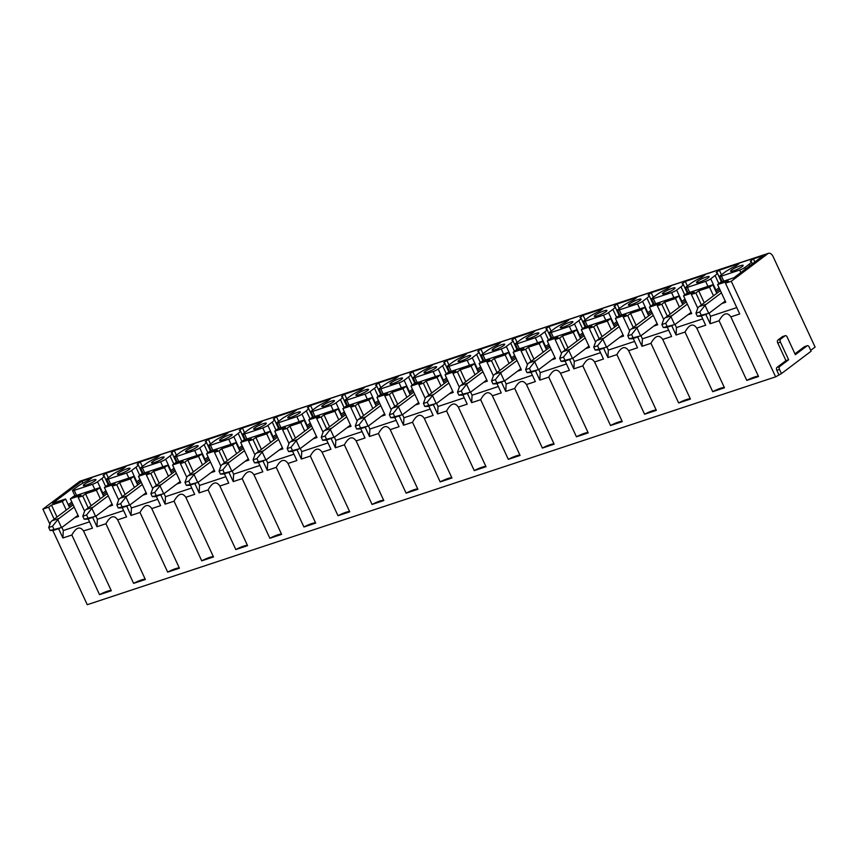 <?xml version="1.0" encoding="UTF-8"?>
<svg xmlns="http://www.w3.org/2000/svg" width="858" height="858" viewBox="0 0 858 858"><rect width="100%" height="100%" fill="white"/><g stroke="black" fill="none" stroke-linecap="round" stroke-linejoin="round"><path stroke-width="1.29" d="M111.272 590.69A9.277 1.459 -24.9 0 0 99.539 594.658L111.304 590.765L83.623 531.123C80.041 525.986 76.126 527.284 71.858 535.017L62.902 537.987L63.288 530.534L61.83 527.38M99.539 594.658L71.858 535.017M83.526 530.909L92.492 528.185L88.17 518.886M57.025 517.031L51.48 505.083L48.627 507.228L54.172 519.176M58.58 528.678L62.902 537.987M48.627 507.228L42.9 509.126L79.569 481.467A5.802 3.389 71.7 0 1 80.159 481.156L768.521 253.292A5.802 3.389 71.7 0 0 767.931 253.603L79.569 481.467M804.922 346.546A2.317 1.351 71.7 0 0 804.665 346.589L807.346 345.699A2.317 1.351 71.7 0 1 809.191 347.05L811.121 351.212L781.445 373.595L775.632 376.844L87.269 604.708L52.842 530.555M49.71 523.809L42.9 509.126M775.632 376.844L731.263 281.263L725.45 283.183L739.725 313.942L730.855 316.881L758.536 376.512L746.771 380.405L719.09 320.763L710.134 323.734L710.521 316.28L709.062 313.127M716.805 293.307L712.826 284.759L709.534 287.248L698.712 290.83L695.859 292.986L701.404 304.933M705.812 314.436L710.134 323.734M695.859 292.986L691.387 294.466L697.704 308.076M701.34 315.916L705.662 325.214L696.782 328.153L724.474 387.784L712.708 391.677L685.027 332.046L676.061 335.017L676.458 327.563L674.999 324.399M682.743 304.59L678.764 296.031L675.46 298.52L664.65 302.102L661.786 304.258L667.331 316.205M671.75 325.708L676.061 335.017M661.786 304.258L657.325 305.738L663.642 319.348M667.277 327.188L671.6 336.486L662.719 339.425L690.4 399.067L678.646 402.96L650.965 343.318L641.999 346.289L642.395 338.835L640.926 335.682M648.669 315.862L644.701 307.303L641.398 309.802L630.576 313.385L627.724 315.529L633.268 327.477M637.676 336.979L641.999 346.289M627.724 315.529L623.251 317.01L629.579 330.63M633.215 338.46L637.526 347.769L628.657 350.707L656.338 410.339L644.583 414.232L616.902 354.601L607.936 357.561L608.333 350.107L606.863 346.954M614.607 327.145L610.639 318.586L607.335 321.074L596.514 324.656L593.661 326.812L599.206 338.76M603.614 348.262L607.936 357.561M593.661 326.812L589.189 328.292L595.506 341.902M599.141 349.742L603.464 359.041L594.594 361.979L622.275 421.621L610.521 425.514L582.829 365.873L573.873 368.843L574.27 361.39L572.801 358.236M580.544 338.417L576.576 329.858L573.273 332.357L562.451 335.928L559.598 338.084L565.143 350.032M569.551 359.534L573.873 368.843M559.598 338.084L555.126 339.564L561.443 353.185M565.079 361.014L569.401 370.324L560.531 373.262L588.213 432.893L576.447 436.786L548.766 377.155L539.811 380.115L540.197 372.662L538.738 369.508M546.482 349.689L542.503 341.141L539.199 343.629L528.389 347.211L525.525 349.367L531.081 361.315M535.489 370.817L539.811 380.115M525.525 349.367L521.063 350.847L527.38 364.457M531.016 372.297L535.338 381.596L526.458 384.534L554.15 444.176L542.385 448.069L514.703 388.427L505.737 391.398L506.134 383.944L504.676 380.78M512.419 360.971L508.44 352.413L505.137 354.901L494.326 358.483L491.462 360.639L497.007 372.587M501.426 382.089L505.737 391.398M491.462 360.639L486.99 362.119L493.318 375.74M496.954 383.569L501.265 392.878L492.395 395.806L520.077 455.448L508.322 459.341L480.641 399.699L471.675 402.67L472.072 395.216L470.602 392.063M478.346 372.243L474.377 363.685L471.074 366.184L460.253 369.766L457.4 371.922L462.945 383.869M467.353 393.361L471.675 402.67M457.4 371.922L452.927 373.391L459.255 387.012M462.891 394.841L467.202 404.15L458.333 407.089L486.014 466.72L474.26 470.613L446.578 410.982L437.612 413.942L438.009 406.499L436.54 403.335M444.283 383.526L440.315 374.967L437.012 377.456L426.19 381.038L423.337 383.194L428.882 395.141M433.29 404.644L437.612 413.942M423.337 383.194L418.865 384.674L425.182 398.284M428.818 406.124L433.14 415.422L424.27 418.361L451.951 478.003L440.186 481.896L412.505 422.254L403.55 425.225L403.946 417.771L402.477 414.618M410.221 394.798L406.252 386.239L402.949 388.738L392.127 392.321L389.275 394.466L394.819 406.413M399.227 415.916L403.55 425.225M389.275 394.466L384.802 395.946L391.119 409.566M394.755 417.396L399.077 426.705L390.208 429.644L417.889 489.274L406.124 493.168L378.442 433.537L369.476 436.497L369.873 429.043L368.414 425.89M376.158 406.07L372.179 397.522L368.876 400.01L358.065 403.592L355.201 405.748L360.757 417.696M365.165 427.198L369.476 436.497M355.201 405.748L350.74 407.228L357.057 420.838M360.692 428.678L365.015 437.977L356.134 440.915L383.816 500.557L372.061 504.45L344.38 444.809L335.414 447.779L335.81 440.326L334.352 437.162M342.085 417.353L338.116 408.794L334.813 411.282L323.992 414.864L321.139 417.02L326.684 428.968M331.102 438.47L335.414 447.779M321.139 417.02L316.666 418.5L322.994 432.121M326.63 439.95L330.941 449.26L322.072 452.187L349.753 511.829L337.998 515.722L310.317 456.081L301.351 459.051L301.748 451.598L300.279 448.444M308.022 428.625L304.054 420.066L300.75 422.565L289.929 426.147L287.076 428.303L292.621 440.251M297.029 449.753L301.351 459.051M287.076 428.303L282.604 429.783L288.921 443.393M292.567 451.233L296.879 460.531L288.009 463.47L315.69 523.101L303.936 526.994L276.244 467.363L267.288 470.323L267.685 462.88L266.216 459.716M273.959 439.907L269.991 431.349L266.688 433.837L255.866 437.419L253.013 439.575L258.558 451.522M262.966 461.025L267.288 470.323M253.013 439.575L248.541 441.055L254.858 454.665M258.494 462.505L262.816 471.803L253.947 474.742L281.628 534.384L269.862 538.277L242.181 478.635L233.226 481.606L233.623 474.152L232.153 470.999M239.897 451.179L235.929 442.621L232.625 445.12L221.804 448.702L218.951 450.847L224.496 462.794M228.904 472.297L233.226 481.606M218.951 450.847L214.479 452.327L220.796 465.948M224.431 473.777L228.754 483.086L219.873 486.025L247.565 545.656L235.8 549.549L208.119 489.918L199.153 492.878L199.549 485.424L198.091 482.271M205.834 462.451L201.855 453.903L198.552 456.392L187.741 459.974L184.878 462.13L190.422 474.077M194.841 483.58L199.153 492.878M184.878 462.13L180.416 463.61L186.733 477.22M190.369 485.06L194.691 494.358L185.811 497.297L213.492 556.939L201.737 560.832L174.056 501.19L165.09 504.161L165.487 496.707L164.017 493.554M171.761 473.734L167.793 465.175L164.489 467.664L153.668 471.246L150.815 473.401L156.36 485.349M160.778 494.851L165.09 504.161M150.815 473.401L146.343 474.882L152.67 488.502M156.306 496.332L160.618 505.641L151.748 508.579L179.429 568.21L167.675 572.104L139.993 512.462L131.027 515.433L131.424 507.979L129.955 504.826M137.698 485.006L133.73 476.458L130.427 478.946L119.605 482.528L116.752 484.684L122.297 496.632M126.705 506.134L131.027 515.433M116.752 484.684L112.28 486.164L118.597 499.774M122.233 507.614L126.555 516.913L117.685 519.851L145.367 579.493L133.612 583.376L105.92 523.745L96.965 526.715L97.362 519.262L95.892 516.098M103.636 496.289L99.667 487.73L96.364 490.218L85.543 493.8L82.69 495.956L88.235 507.904M92.643 517.406L96.965 526.715M82.69 495.956L78.217 497.436L84.534 511.046M89.543 521.846L63.288 530.534M133.73 476.458L107.711 485.07L104.408 487.559L112.602 505.223L108.752 506.499M112.28 486.164L115.133 484.009L104.408 487.559M167.793 465.175L141.774 473.788L138.47 476.287L146.675 493.94L142.825 495.216M146.343 474.882L149.206 472.726L138.47 476.287M201.855 453.903L175.836 462.516L172.533 465.004L180.738 482.668L176.887 483.944M180.416 463.61L183.269 461.454L172.533 465.004M235.929 442.621L209.91 451.233L206.606 453.732L214.8 471.396L210.95 472.661M214.479 452.327L217.331 450.182L206.606 453.732M269.991 431.349L243.972 439.961L240.669 442.449L248.863 460.113L245.013 461.389M248.541 441.055L251.394 438.899L240.669 442.449M304.054 420.066L278.035 428.689L274.732 431.177L282.925 448.841L279.075 450.118M282.604 429.783L285.457 427.627L274.732 431.177M338.116 408.794L312.098 417.406L308.794 419.894L316.999 437.559L313.149 438.835M316.666 418.5L319.53 416.344L308.794 419.894M372.179 397.522L346.16 406.134L342.857 408.623L351.061 426.287L347.211 427.563M350.74 407.228L353.593 405.073L342.857 408.623M406.252 386.239L380.233 394.852L376.93 397.351L385.124 415.004L381.274 416.28M384.802 395.946L387.655 393.79L376.93 397.351M440.315 374.967L414.296 383.58L410.993 386.068L419.187 403.732L415.336 405.008M418.865 384.674L421.718 382.518L410.993 386.068M474.377 363.685L448.359 372.297L445.055 374.796L453.26 392.46L449.41 393.736M452.927 373.391L455.78 371.246L445.055 374.796M508.44 352.413L482.421 361.025L479.118 363.513L487.323 381.177L483.472 382.454M486.99 362.119L489.854 359.963L479.118 363.513M542.503 341.141L516.495 349.753L513.191 352.241L521.385 369.905L517.535 371.182M521.063 350.847L523.916 348.691L513.191 352.241M576.576 329.858L550.557 338.47L547.254 340.969L555.448 358.623L551.597 359.899M555.126 339.564L557.979 337.409L547.254 340.969M610.639 318.586L584.62 327.198L581.316 329.686L589.51 347.351L585.66 348.627M589.189 328.292L592.041 326.137L581.316 329.686M644.701 307.303L618.682 315.916L615.379 318.415L623.584 336.079L619.733 337.344M623.251 317.01L626.115 314.865L615.379 318.415M678.764 296.031L652.745 304.644L649.442 307.132L657.646 324.796L653.796 326.072M657.325 305.738L660.177 303.582L649.442 307.132M712.826 284.759L686.818 293.372L683.515 295.86L691.709 313.524L687.859 314.8M691.387 294.466L694.24 292.31L683.515 295.86M74.968 495.903L72.501 490.572A4.065 0.643 -24.9 0 1 73.048 489.907L77.413 486.615A15.894 2.499 -24.9 0 1 88.739 480.223L91.86 477.874L81.982 481.145L52.595 503.314L65.594 499.002L69.573 507.561M99.667 487.73L73.649 496.342L70.345 498.83L78.539 516.495L74.689 517.771M740.84 272.544L739.693 270.055A4.065 0.643 -24.9 0 0 744.776 267.546L749.152 264.253A15.894 2.499 -24.9 0 0 751.308 261.615A15.894 2.499 -24.9 0 0 750.278 261.24L753.399 258.88L763.277 255.609L733.89 277.788L720.881 282.089L717.578 284.588L725.771 302.241L721.921 303.517M94.798 489.339L92.46 484.309L74.217 490.347A4.065 0.643 -24.9 0 1 72.501 490.572M68.265 504.74L71.836 502.037M68.908 506.134L72.48 503.442M66.27 510.049L62.291 501.501L51.48 505.083M78.217 497.436L81.07 495.281L70.345 498.83M92.46 484.309A4.065 0.643 -24.9 0 0 97.544 481.799L101.92 478.496A15.894 2.499 -24.9 0 0 104.075 475.868A15.894 2.499 -24.9 0 0 103.046 475.493L106.167 473.133L125.922 466.591L122.801 468.951A15.894 2.499 -24.9 0 0 111.486 475.332L107.111 478.625A4.065 0.643 -24.9 0 0 106.564 479.3A4.065 0.643 -24.9 0 0 108.29 479.064L126.523 473.037A4.065 0.643 -24.9 0 0 131.617 470.516L135.982 467.224A15.894 2.499 -24.9 0 0 138.149 464.586A15.894 2.499 -24.9 0 0 137.108 464.21L140.229 461.861L159.996 455.319L156.864 457.668A15.894 2.499 -24.9 0 0 145.549 464.06L141.184 467.353A4.065 0.643 -24.9 0 0 140.626 468.028A4.065 0.643 -24.9 0 0 142.353 467.792L160.585 461.754A4.065 0.643 -24.9 0 0 165.68 459.245L170.045 455.952A15.894 2.499 -24.9 0 0 172.211 453.314A15.894 2.499 -24.9 0 0 171.171 452.938L174.303 450.579L194.058 444.036L190.937 446.396A15.894 2.499 -24.9 0 0 179.612 452.777L175.246 456.07A4.065 0.643 -24.9 0 0 174.689 456.746A4.065 0.643 -24.9 0 0 176.416 456.52L194.648 450.482A4.065 0.643 -24.9 0 0 199.742 447.962L204.107 444.669A15.894 2.499 -24.9 0 0 206.274 442.031A15.894 2.499 -24.9 0 0 205.244 441.656L208.365 439.307L228.121 432.764L225 435.124A15.894 2.499 -24.9 0 0 213.674 441.505L209.309 444.798A4.065 0.643 -24.9 0 0 208.751 445.474A4.065 0.643 -24.9 0 0 210.478 445.238L228.721 439.199A4.065 0.643 -24.9 0 0 233.805 436.69L238.17 433.397A15.894 2.499 -24.9 0 0 240.337 430.759A15.894 2.499 -24.9 0 0 239.307 430.384L242.428 428.024L262.183 421.493L259.062 423.841A15.894 2.499 -24.9 0 0 247.737 430.223L243.372 433.526A4.065 0.643 -24.9 0 0 242.825 434.191A4.065 0.643 -24.9 0 0 244.541 433.966L262.784 427.928A4.065 0.643 -24.9 0 0 267.868 425.407L272.243 422.115A15.894 2.499 -24.9 0 0 274.399 419.487A15.894 2.499 -24.9 0 0 273.37 419.112L276.49 416.752L296.257 410.21L293.125 412.569A15.894 2.499 -24.9 0 0 281.81 418.951L277.434 422.243A4.065 0.643 -24.9 0 0 276.887 422.919A4.065 0.643 -24.9 0 0 278.614 422.683L296.847 416.656A4.065 0.643 -24.9 0 0 301.941 414.135L306.306 410.843A15.894 2.499 -24.9 0 0 308.472 408.204A15.894 2.499 -24.9 0 0 307.432 407.829L310.553 405.48L330.319 398.938L327.198 401.287A15.894 2.499 -24.9 0 0 315.873 407.679L311.508 410.971A4.065 0.643 -24.9 0 0 310.95 411.647A4.065 0.643 -24.9 0 0 312.677 411.411L330.909 405.373A4.065 0.643 -24.9 0 0 336.004 402.863L340.369 399.56A15.894 2.499 -24.9 0 0 342.535 396.932A15.894 2.499 -24.9 0 0 341.495 396.557L344.626 394.197L364.382 387.655L361.261 390.015A15.894 2.499 -24.9 0 0 349.935 396.396L345.57 399.689A4.065 0.643 -24.9 0 0 345.013 400.364A4.065 0.643 -24.9 0 0 346.739 400.139L364.972 394.101A4.065 0.643 -24.9 0 0 370.066 391.58L374.431 388.288A15.894 2.499 -24.9 0 0 376.598 385.65A15.894 2.499 -24.9 0 0 375.568 385.274L378.689 382.925L398.444 376.383L395.324 378.743A15.894 2.499 -24.9 0 0 383.998 385.124L379.633 388.417A4.065 0.643 -24.9 0 0 379.086 389.092A4.065 0.643 -24.9 0 0 380.802 388.856L399.045 382.818A4.065 0.643 -24.9 0 0 404.129 380.309L408.494 377.016A15.894 2.499 -24.9 0 0 410.66 374.378A15.894 2.499 -24.9 0 0 409.631 374.002L412.752 371.643L432.507 365.1L429.386 367.46A15.894 2.499 -24.9 0 0 418.06 373.841L413.695 377.145A4.065 0.643 -24.9 0 0 413.148 377.81A4.065 0.643 -24.9 0 0 414.864 377.584L433.108 371.546A4.065 0.643 -24.9 0 0 438.191 369.026L442.567 365.733A15.894 2.499 -24.9 0 0 444.723 363.095A15.894 2.499 -24.9 0 0 443.693 362.73L446.814 360.371L466.58 353.828L463.449 356.188A15.894 2.499 -24.9 0 0 452.134 362.569L447.758 365.862A4.065 0.643 -24.9 0 0 447.211 366.538A4.065 0.643 -24.9 0 0 448.938 366.302L467.17 360.263A4.065 0.643 -24.9 0 0 472.265 357.754L476.63 354.461A15.894 2.499 -24.9 0 0 478.796 351.823A15.894 2.499 -24.9 0 0 477.756 351.448L480.877 349.099L500.643 342.556L497.522 344.905A15.894 2.499 -24.9 0 0 486.196 351.297L481.831 354.59A4.065 0.643 -24.9 0 0 481.274 355.255A4.065 0.643 -24.9 0 0 483 355.03L501.233 348.991A4.065 0.643 -24.9 0 0 506.327 346.482L510.692 343.179A15.894 2.499 -24.9 0 0 512.859 340.551A15.894 2.499 -24.9 0 0 511.818 340.176L514.95 337.816L534.706 331.274L531.585 333.633A15.894 2.499 -24.9 0 0 520.259 340.015L515.894 343.307A4.065 0.643 -24.9 0 0 515.336 343.983A4.065 0.643 -24.9 0 0 517.063 343.758L535.295 337.72A4.065 0.643 -24.9 0 0 540.39 335.199L544.755 331.907A15.894 2.499 -24.9 0 0 546.921 329.268A15.894 2.499 -24.9 0 0 545.892 328.893L549.013 326.544L568.768 320.002L565.647 322.351A15.894 2.499 -24.9 0 0 554.322 328.743L549.957 332.035A4.065 0.643 -24.9 0 0 549.41 332.711A4.065 0.643 -24.9 0 0 551.126 332.475L569.369 326.437A4.065 0.643 -24.9 0 0 574.452 323.927L578.818 320.635A15.894 2.499 -24.9 0 0 580.984 317.996A15.894 2.499 -24.9 0 0 579.954 317.621L583.075 315.261L602.831 308.719L599.71 311.079A15.894 2.499 -24.9 0 0 588.384 317.46L584.019 320.753A4.065 0.643 -24.9 0 0 583.472 321.428A4.065 0.643 -24.9 0 0 585.199 321.203L603.431 315.165A4.065 0.643 -24.9 0 0 608.526 312.644L612.891 309.352A15.894 2.499 -24.9 0 0 615.057 306.714A15.894 2.499 -24.9 0 0 614.017 306.349L617.138 303.989L636.904 297.447L633.772 299.807A15.894 2.499 -24.9 0 0 622.458 306.188L618.092 309.481A4.065 0.643 -24.9 0 0 617.535 310.156A4.065 0.643 -24.9 0 0 619.261 309.92L637.494 303.882A4.065 0.643 -24.9 0 0 642.588 301.373L646.953 298.08A15.894 2.499 -24.9 0 0 649.12 295.442A15.894 2.499 -24.9 0 0 648.08 295.066L651.201 292.707L670.967 286.175L667.846 288.524A15.894 2.499 -24.9 0 0 656.52 294.916L652.155 298.209A4.065 0.643 -24.9 0 0 651.597 298.874A4.065 0.643 -24.9 0 0 653.324 298.648L671.557 292.61A4.065 0.643 -24.9 0 0 676.651 290.101L681.016 286.797A15.894 2.499 -24.9 0 0 683.183 284.17A15.894 2.499 -24.9 0 0 682.142 283.794L685.274 281.435L705.029 274.892L701.908 277.252A15.894 2.499 -24.9 0 0 690.583 283.633L686.218 286.926A4.065 0.643 -24.9 0 0 685.66 287.602A4.065 0.643 -24.9 0 0 687.387 287.366L705.63 281.338A4.065 0.643 -24.9 0 0 710.714 278.818L715.079 275.525A15.894 2.499 -24.9 0 0 717.245 272.887A15.894 2.499 -24.9 0 0 716.215 272.512L719.336 270.163L739.092 263.62L735.971 265.969A15.894 2.499 -24.9 0 0 724.645 272.361L720.28 275.654A4.065 0.643 -24.9 0 0 719.733 276.33A4.065 0.643 -24.9 0 0 721.449 276.094L739.693 270.055M725.45 283.183L728.303 281.027L717.578 284.588M731.263 281.263L767.931 253.603M62.291 501.501L65.594 499.002M742.267 266.527A6.961 1.094 -24.9 0 0 743.21 265.369A6.961 1.094 -24.9 0 0 738.427 266.452A6.961 1.094 -24.9 0 0 731.531 270.077A6.961 1.094 -24.9 0 0 730.587 271.235A6.961 1.094 -24.9 0 0 735.37 270.163A6.961 1.094 -24.9 0 0 742.267 266.527M708.193 277.799A6.961 1.094 -24.9 0 0 709.148 276.651A6.961 1.094 -24.9 0 0 704.354 277.724A6.961 1.094 -24.9 0 0 697.468 281.36A6.961 1.094 -24.9 0 0 696.524 282.507A6.961 1.094 -24.9 0 0 701.308 281.435A6.961 1.094 -24.9 0 0 708.193 277.799M674.131 289.082A6.961 1.094 -24.9 0 0 675.085 287.923A6.961 1.094 -24.9 0 0 670.291 288.996A6.961 1.094 -24.9 0 0 663.406 292.632A6.961 1.094 -24.9 0 0 662.451 293.79A6.961 1.094 -24.9 0 0 667.245 292.717A6.961 1.094 -24.9 0 0 674.131 289.082M640.068 300.354A6.961 1.094 -24.9 0 0 641.012 299.206A6.961 1.094 -24.9 0 0 636.228 300.279A6.961 1.094 -24.9 0 0 629.343 303.904A6.961 1.094 -24.9 0 0 628.388 305.062A6.961 1.094 -24.9 0 0 633.183 303.989A6.961 1.094 -24.9 0 0 640.068 300.354M606.005 311.636A6.961 1.094 -24.9 0 0 606.949 310.478A6.961 1.094 -24.9 0 0 602.166 311.551A6.961 1.094 -24.9 0 0 595.27 315.186A6.961 1.094 -24.9 0 0 594.326 316.334A6.961 1.094 -24.9 0 0 599.109 315.261A6.961 1.094 -24.9 0 0 606.005 311.636M571.943 322.908A6.961 1.094 -24.9 0 0 572.887 321.75A6.961 1.094 -24.9 0 0 568.103 322.833A6.961 1.094 -24.9 0 0 561.207 326.458A6.961 1.094 -24.9 0 0 560.263 327.617A6.961 1.094 -24.9 0 0 565.047 326.544A6.961 1.094 -24.9 0 0 571.943 322.908M537.869 334.191A6.961 1.094 -24.9 0 0 538.824 333.033A6.961 1.094 -24.9 0 0 534.03 334.105A6.961 1.094 -24.9 0 0 527.144 337.741A6.961 1.094 -24.9 0 0 526.201 338.889A6.961 1.094 -24.9 0 0 530.984 337.816A6.961 1.094 -24.9 0 0 537.869 334.191M503.807 345.463A6.961 1.094 -24.9 0 0 504.761 344.305A6.961 1.094 -24.9 0 0 499.967 345.377A6.961 1.094 -24.9 0 0 493.082 349.013A6.961 1.094 -24.9 0 0 492.127 350.171A6.961 1.094 -24.9 0 0 496.921 349.099A6.961 1.094 -24.9 0 0 503.807 345.463M469.744 356.735A6.961 1.094 -24.9 0 0 470.688 355.587A6.961 1.094 -24.9 0 0 465.905 356.66A6.961 1.094 -24.9 0 0 459.019 360.285A6.961 1.094 -24.9 0 0 458.065 361.443A6.961 1.094 -24.9 0 0 462.859 360.371A6.961 1.094 -24.9 0 0 469.744 356.735M435.682 368.018A6.961 1.094 -24.9 0 0 436.625 366.859A6.961 1.094 -24.9 0 0 431.842 367.932A6.961 1.094 -24.9 0 0 424.946 371.568A6.961 1.094 -24.9 0 0 424.002 372.726A6.961 1.094 -24.9 0 0 428.786 371.643A6.961 1.094 -24.9 0 0 435.682 368.018M401.619 379.29A6.961 1.094 -24.9 0 0 402.563 378.142A6.961 1.094 -24.9 0 0 397.769 379.215A6.961 1.094 -24.9 0 0 390.883 382.84A6.961 1.094 -24.9 0 0 389.94 383.998A6.961 1.094 -24.9 0 0 394.723 382.925A6.961 1.094 -24.9 0 0 401.619 379.29M367.546 390.572A6.961 1.094 -24.9 0 0 368.5 389.414A6.961 1.094 -24.9 0 0 363.706 390.487A6.961 1.094 -24.9 0 0 356.821 394.122A6.961 1.094 -24.9 0 0 355.877 395.27A6.961 1.094 -24.9 0 0 360.66 394.197A6.961 1.094 -24.9 0 0 367.546 390.572M333.483 401.844A6.961 1.094 -24.9 0 0 334.427 400.686A6.961 1.094 -24.9 0 0 329.644 401.759A6.961 1.094 -24.9 0 0 322.758 405.394A6.961 1.094 -24.9 0 0 321.804 406.553A6.961 1.094 -24.9 0 0 326.598 405.48A6.961 1.094 -24.9 0 0 333.483 401.844M299.421 413.116A6.961 1.094 -24.9 0 0 300.364 411.969A6.961 1.094 -24.9 0 0 295.581 413.041A6.961 1.094 -24.9 0 0 288.685 416.677A6.961 1.094 -24.9 0 0 287.741 417.825A6.961 1.094 -24.9 0 0 292.535 416.752A6.961 1.094 -24.9 0 0 299.421 413.116M265.358 424.399A6.961 1.094 -24.9 0 0 266.302 423.241A6.961 1.094 -24.9 0 0 261.518 424.313A6.961 1.094 -24.9 0 0 254.622 427.949A6.961 1.094 -24.9 0 0 253.678 429.107A6.961 1.094 -24.9 0 0 258.462 428.024A6.961 1.094 -24.9 0 0 265.358 424.399M231.285 435.671A6.961 1.094 -24.9 0 0 232.239 434.523A6.961 1.094 -24.9 0 0 227.445 435.596A6.961 1.094 -24.9 0 0 220.56 439.221A6.961 1.094 -24.9 0 0 219.616 440.379A6.961 1.094 -24.9 0 0 224.399 439.307A6.961 1.094 -24.9 0 0 231.285 435.671M197.222 446.954A6.961 1.094 -24.9 0 0 198.177 445.795A6.961 1.094 -24.9 0 0 193.382 446.868A6.961 1.094 -24.9 0 0 186.497 450.504A6.961 1.094 -24.9 0 0 185.542 451.651A6.961 1.094 -24.9 0 0 190.337 450.579A6.961 1.094 -24.9 0 0 197.222 446.954M163.159 458.226A6.961 1.094 -24.9 0 0 164.103 457.067A6.961 1.094 -24.9 0 0 159.32 458.151A6.961 1.094 -24.9 0 0 152.434 461.776A6.961 1.094 -24.9 0 0 151.48 462.934A6.961 1.094 -24.9 0 0 156.274 461.861A6.961 1.094 -24.9 0 0 163.159 458.226M129.097 469.498A6.961 1.094 -24.9 0 0 130.041 468.35A6.961 1.094 -24.9 0 0 125.257 469.423A6.961 1.094 -24.9 0 0 118.361 473.058A6.961 1.094 -24.9 0 0 117.417 474.206A6.961 1.094 -24.9 0 0 122.201 473.133A6.961 1.094 -24.9 0 0 129.097 469.498M95.034 480.78A6.961 1.094 -24.9 0 0 95.978 479.622A6.961 1.094 -24.9 0 0 91.195 480.695A6.961 1.094 -24.9 0 0 84.298 484.33A6.961 1.094 -24.9 0 0 83.355 485.489A6.961 1.094 -24.9 0 0 88.138 484.416A6.961 1.094 -24.9 0 0 95.034 480.78M108.301 477.734L106.167 473.133M82.915 483.161L81.982 481.145M768.521 253.292A5.802 3.389 71.7 0 1 773.144 256.681L815.1 347.072L810.735 350.364M179.397 568.146A9.277 1.459 -24.9 0 0 167.675 572.104M139.993 512.462C144.251 504.729 148.166 503.431 151.748 508.579L151.651 508.354M157.679 499.292L131.424 507.979M136.39 482.185L139.961 479.493M137.044 483.59L140.615 480.888M125.15 494.476L119.605 482.528M130.427 478.946L134.395 487.505M176.437 455.18L174.303 450.579M247.533 545.591A9.277 1.459 -24.9 0 0 235.8 549.549M208.119 489.918C212.376 482.175 216.302 480.877 219.873 486.025L219.777 485.81M225.804 476.737L199.549 485.424M204.515 459.631L208.086 456.939M205.169 461.036L208.741 458.344M193.286 471.921L187.741 459.974M198.552 456.392L202.531 464.95M244.562 432.625L242.428 428.024M315.658 523.037A9.277 1.459 -24.9 0 0 303.936 526.994M276.244 467.363C280.512 459.62 284.427 458.322 288.009 463.47L287.913 463.256M293.94 454.182L267.685 462.88M272.651 437.076L276.222 434.384M273.294 438.481L276.877 435.789M261.411 449.367L255.866 437.419M266.688 433.837L270.656 442.396M312.687 410.07L310.553 405.48M383.783 500.482A9.277 1.459 -24.9 0 0 372.061 504.45M344.38 444.809C348.638 437.065 352.563 435.767 356.134 440.915L356.038 440.701M362.065 431.628L335.81 440.326M340.776 414.521L344.348 411.829M341.43 415.926L345.002 413.234M329.547 426.812L323.992 414.864M334.813 411.282L338.781 419.841M380.823 387.516L378.689 382.925M451.919 477.927A9.277 1.459 -24.9 0 0 440.186 481.896M412.505 422.254C416.774 414.521 420.688 413.224 424.27 418.361L424.174 418.146M430.19 409.084L403.946 417.771M408.912 391.977L412.484 389.275M409.556 393.372L413.127 390.68M397.672 404.268L392.127 392.321M402.949 388.738L406.917 397.286M448.949 364.972L446.814 360.371M520.045 455.373A9.277 1.459 -24.9 0 0 508.322 459.341M480.641 399.699C484.899 391.967 488.824 390.669 492.395 395.806L492.299 395.592M498.326 386.529L472.072 395.216M477.037 369.423L480.609 366.731M477.691 370.817L481.263 368.125M465.797 381.713L460.253 369.766M471.074 366.184L475.042 374.742M517.084 342.417L514.95 337.816M588.18 432.829A9.277 1.459 -24.9 0 0 576.447 436.786M548.766 377.155C553.035 369.412 556.949 368.114 560.531 373.262L560.435 373.037M566.452 363.974L540.197 372.662M545.162 346.868L548.745 344.176M545.817 348.273L549.388 345.57M533.933 359.159L528.389 347.211M539.199 343.629L543.178 352.188M585.21 319.862L583.075 315.261M656.306 410.274A9.277 1.459 -24.9 0 0 644.583 414.232M616.902 354.601C621.16 346.857 625.074 345.56 628.657 350.707L628.56 350.493M634.588 341.42L608.333 350.107M613.298 324.313L616.87 321.621M613.953 325.718L617.524 323.026M602.059 336.604L596.514 324.656M607.335 321.074L611.304 329.633M653.335 297.308L651.201 292.707M724.442 387.719A9.277 1.459 -24.9 0 0 712.708 391.677M685.027 332.046C689.285 324.303 693.21 323.005 696.782 328.153L696.685 327.938M702.713 318.865L676.458 327.563M681.424 301.759L684.995 299.067M682.078 303.164L685.649 300.472M670.195 314.049L664.65 302.102M675.46 298.52L679.439 307.078M721.471 274.753L719.336 270.163M754.836 261.98L753.399 258.88M704.257 302.777L698.712 290.83M736.775 307.593L710.521 316.28M709.534 287.248L713.502 295.806M715.497 290.487L719.068 287.795M716.14 291.892L719.712 289.189M758.504 376.447A9.277 1.459 -24.9 0 0 746.771 380.405M719.09 320.763C723.358 313.031 727.273 311.733 730.855 316.881L730.759 316.656M778.764 374.485L776.833 370.324L779.514 369.433L781.445 373.595M782.882 336.518A2.317 1.351 71.7 0 0 782.625 336.561A2.317 1.351 71.7 0 0 782.389 336.679L777.906 340.058A2.317 1.351 71.7 0 0 777.756 342.986L785.949 360.65L776.994 367.406A2.317 1.351 71.7 0 0 776.833 370.324M794.958 353.85L804.429 346.707L807.11 345.817A2.317 1.351 71.7 0 1 807.346 345.699M776.994 367.406L779.675 366.516A2.317 1.351 71.7 0 0 779.514 369.433M785.949 360.65L788.631 359.759L780.437 342.095A2.317 1.351 71.7 0 1 780.587 339.167L785.07 335.789A2.317 1.351 71.7 0 1 785.306 335.671A2.317 1.351 71.7 0 1 787.151 337.033L795.345 354.686L807.11 345.817M779.675 366.516L788.631 359.759M687.408 286.036L685.274 281.435M641.398 309.802L645.366 318.35M648.015 314.436L651.587 311.744M647.361 313.041L650.932 310.339M636.121 325.332L630.576 313.385M668.65 330.148L642.395 338.835M650.965 343.318C655.222 335.585 659.148 334.288 662.719 339.425L662.623 339.21M690.368 398.991A9.277 1.459 -24.9 0 0 678.646 402.96M619.272 308.59L617.138 303.989M573.273 332.357L577.241 340.905M579.879 336.99L583.451 334.298M579.236 335.596L582.807 332.893M567.996 347.876L562.451 335.928M600.514 352.702L574.27 361.39M582.829 365.873C587.097 358.14 591.012 356.842 594.594 361.979L594.497 361.765M622.243 421.546A9.277 1.459 -24.9 0 0 610.521 425.514M551.147 331.134L549.013 326.544M505.137 354.901L509.116 363.46M511.754 359.545L515.326 356.853M511.1 358.14L514.671 355.448M499.871 370.431L494.326 358.483M532.389 375.246L506.134 383.944M514.703 388.427C518.961 380.684 522.887 379.386 526.458 384.534L526.362 384.32M554.107 444.101A9.277 1.459 -24.9 0 0 542.385 448.069M483.011 353.689L480.877 349.099M437.012 377.456L440.98 386.014M443.629 382.1L447.2 379.408M442.975 380.695L446.546 378.003M431.735 392.985L426.19 381.038M464.264 397.801L438.009 406.499M446.578 410.982C450.836 403.239 454.751 401.941 458.333 407.089L458.236 406.874M485.982 466.655A9.277 1.459 -24.9 0 0 474.26 470.613M414.886 376.244L412.752 371.643M368.876 400.01L372.855 408.569M375.493 404.654L379.064 401.952M374.839 403.249L378.421 400.557M363.61 415.54L358.065 403.592M396.128 420.356L369.873 429.043M378.442 433.537C382.711 425.793 386.626 424.495 390.208 429.644L390.111 429.418M417.857 489.21A9.277 1.459 -24.9 0 0 406.124 493.168M346.761 398.798L344.626 394.197M300.75 422.565L304.719 431.124M307.368 427.209L310.939 424.506M306.714 425.804L310.285 423.112M295.474 438.095L289.929 426.147M328.003 442.91L301.748 451.598M310.317 456.081C314.575 448.348 318.5 447.05 322.072 452.187L321.975 451.973M349.721 511.754A9.277 1.459 -24.9 0 0 337.998 515.722M278.625 421.353L276.49 416.752M232.625 445.12L236.594 453.668M239.232 449.753L242.803 447.061M238.588 448.359L242.16 445.656M227.349 460.649L221.804 448.702M259.867 465.465L233.623 474.152M242.181 478.635C246.45 470.903 250.364 469.605 253.947 474.742L253.85 474.528M281.596 534.309A9.277 1.459 -24.9 0 0 269.862 538.277M210.5 443.897L208.365 439.307M164.489 467.664L168.458 476.222M171.107 472.308L174.678 469.616M170.452 470.903L174.024 468.211M159.223 483.193L153.668 471.246M191.742 488.02L165.487 496.707M174.056 501.19C178.314 493.447 182.239 492.149 185.811 497.297L185.714 497.082M213.46 556.863A9.277 1.459 -24.9 0 0 201.737 560.832M142.364 466.452L140.229 461.861M96.364 490.218L100.332 498.777M102.971 494.862L106.542 492.17M102.327 493.457L105.899 490.765M91.087 505.748L85.543 493.8M123.606 510.564L97.362 519.262M105.92 523.745C110.189 516.001 114.103 514.703 117.685 519.851L117.589 519.637M145.334 579.418A9.277 1.459 -24.9 0 0 133.612 583.376M706.681 314.146L700.546 316.173L697.34 316.259L708.719 313.32L705.029 305.351L699.753 311.98L695.945 313.245L697.962 307.69A29.515 17.235 71.7 0 1 699.27 306.542L720.377 290.615M701.147 314.993L699.753 311.98M708.719 313.32A29.515 17.235 71.7 0 0 710.145 312.409L725.214 301.04M697.34 316.259L695.945 313.245M705.029 305.351A29.515 17.235 71.7 0 1 706.338 304.204L721.406 292.835M666.494 327.445L663.277 327.531L674.656 324.592L670.956 316.623L665.69 323.262L661.883 324.517L663.899 318.962A29.515 17.235 71.7 0 1 665.207 317.814L686.314 301.887M667.084 326.265L665.69 323.262M674.656 324.592A29.515 17.235 71.7 0 0 676.083 323.68L691.151 312.312M663.277 327.531L661.883 324.517M670.956 316.623A29.515 17.235 71.7 0 1 672.264 315.476L687.344 304.107M632.432 338.717L629.214 338.803L640.594 335.864L636.893 327.906L631.627 334.534L627.809 335.789L629.836 330.244A29.515 17.235 71.7 0 1 631.145 329.086L652.241 313.17M633.022 337.548L631.627 334.534M640.594 335.864A29.515 17.235 71.7 0 0 642.009 334.963L657.089 323.595M629.214 338.803L627.809 335.789M636.893 327.906A29.515 17.235 71.7 0 1 638.202 326.748L653.27 315.379M604.493 347.973L598.348 350L595.152 350.085L606.531 347.147L602.831 339.178L597.554 345.806L593.747 347.072L595.763 341.516A29.515 17.235 71.7 0 1 597.071 340.369L618.178 324.442M598.959 348.82L597.554 345.806M606.531 347.147A29.515 17.235 71.7 0 0 607.947 346.235L623.015 334.867M595.152 350.085L593.747 347.072M602.831 339.178A29.515 17.235 71.7 0 1 604.139 338.031L619.208 326.662M570.431 359.245L564.285 361.282L561.078 361.357L572.458 358.419L568.768 350.461L563.491 357.089L559.684 358.344L561.7 352.799A29.515 17.235 71.7 0 1 563.009 351.641L584.116 335.725M564.896 360.103L563.491 357.089M572.458 358.419A29.515 17.235 71.7 0 0 573.884 357.507L588.953 346.139M561.078 361.357L559.684 358.344M568.768 350.461A29.515 17.235 71.7 0 1 570.077 349.303L585.145 337.934M536.357 370.527L530.223 372.554L527.016 372.64L538.395 369.701L534.695 361.733L529.429 368.361L525.622 369.626L527.638 364.071A29.515 17.235 71.7 0 1 528.946 362.923L550.053 346.997M530.823 371.375L529.429 368.361M538.395 369.701A29.515 17.235 71.7 0 0 539.821 368.79L554.89 357.421M527.016 372.64L525.622 369.626M534.695 361.733A29.515 17.235 71.7 0 1 536.003 360.585L551.083 349.217M496.171 383.826L492.953 383.912L504.332 380.973L500.632 373.005L495.366 379.644L491.559 380.898L493.575 375.343A29.515 17.235 71.7 0 1 494.884 374.195L515.99 358.269M496.761 382.657L495.366 379.644M504.332 380.973A29.515 17.235 71.7 0 0 505.759 380.062L520.827 368.693M492.953 383.912L491.559 380.898M500.632 373.005A29.515 17.235 71.7 0 1 501.941 371.857L517.009 360.489M468.232 393.071L462.087 395.109L458.891 395.184L470.27 392.245L466.57 384.287L461.304 390.916L457.486 392.181L459.502 386.626A29.515 17.235 71.7 0 1 460.81 385.467L481.917 369.551M462.698 393.929L461.304 390.916M470.27 392.245A29.515 17.235 71.7 0 0 471.685 391.345L486.765 379.976M458.891 395.184L457.486 392.181M466.57 384.287A29.515 17.235 71.7 0 1 467.878 383.129L482.947 371.761M434.169 404.354L428.024 406.392L424.828 406.467L436.207 403.528L432.507 395.559L427.23 402.188L423.423 403.453L425.439 397.897A29.515 17.235 71.7 0 1 426.748 396.75L447.855 380.823M428.635 405.201L427.23 402.188M436.207 403.528A29.515 17.235 71.7 0 0 437.623 402.616L452.692 391.248M424.828 406.467L423.423 403.453M432.507 395.559A29.515 17.235 71.7 0 1 433.816 394.412L448.884 383.043M393.972 417.653L390.755 417.739L402.134 414.8L398.444 406.842L393.168 413.47L389.36 414.725L391.377 409.18A29.515 17.235 71.7 0 1 392.685 408.022L413.792 392.106M394.573 416.484L393.168 413.47M402.134 414.8A29.515 17.235 71.7 0 0 403.56 413.899L418.629 402.531M390.755 417.739L389.36 414.725M398.444 406.842A29.515 17.235 71.7 0 1 399.753 405.684L414.822 394.315M359.91 428.936L356.692 429.021L368.071 426.083L364.371 418.114L359.105 424.742L355.298 426.008L357.314 420.452A29.515 17.235 71.7 0 1 358.623 419.305L379.729 403.378M360.499 427.756L359.105 424.742M368.071 426.083A29.515 17.235 71.7 0 0 369.498 425.171L384.566 413.803M356.692 429.021L355.298 426.008M364.371 418.114A29.515 17.235 71.7 0 1 365.68 416.967L380.759 405.598M331.971 438.181L325.826 440.218L322.629 440.293L334.009 437.355L330.309 429.386L325.043 436.025L321.235 437.28L323.251 431.724A29.515 17.235 71.7 0 1 324.56 430.577L345.667 414.661M326.437 439.039L325.043 436.025M334.009 437.355A29.515 17.235 71.7 0 0 335.424 436.443L350.504 425.075M322.629 440.293L321.235 437.28M330.309 429.386A29.515 17.235 71.7 0 1 331.617 428.239L346.686 416.87M297.908 449.463L291.763 451.49L288.567 451.576L299.946 448.627L296.246 440.669L290.98 447.297L287.162 448.562L289.178 443.007A29.515 17.235 71.7 0 1 290.487 441.849L311.593 425.933M292.374 450.311L290.98 447.297M299.946 448.627A29.515 17.235 71.7 0 0 301.362 447.726L316.43 436.357M288.567 451.576L287.162 448.562M296.246 440.669A29.515 17.235 71.7 0 1 297.554 439.511L312.623 428.142M263.846 460.735L257.7 462.773L254.504 462.848L265.873 459.909L262.183 451.941L256.907 458.569L253.099 459.834L255.116 454.279A29.515 17.235 71.7 0 1 256.424 453.131L277.531 437.205M258.312 461.583L256.907 458.569M265.873 459.909A29.515 17.235 71.7 0 0 267.299 458.998L282.368 447.629M254.504 462.848L253.099 459.834M262.183 451.941A29.515 17.235 71.7 0 1 263.492 450.793L278.56 439.425M223.648 474.034L220.431 474.12L231.81 471.181L228.121 463.223L222.844 469.852L219.037 471.106L221.053 465.562A29.515 17.235 71.7 0 1 222.361 464.403L243.468 448.487M224.238 472.865L222.844 469.852M231.81 471.181A29.515 17.235 71.7 0 0 233.237 470.281L248.305 458.912M220.431 474.12L219.037 471.106M228.121 463.223A29.515 17.235 71.7 0 1 229.429 462.065L244.498 450.697M195.71 483.29L189.564 485.317L186.368 485.403L197.748 482.464L194.047 474.495L188.781 481.124L184.974 482.389L186.99 476.834A29.515 17.235 71.7 0 1 188.299 475.686L209.406 459.759M190.176 484.137L188.781 481.124M197.748 482.464A29.515 17.235 71.7 0 0 199.174 481.553L214.243 470.184M186.368 485.403L184.974 482.389M194.047 474.495A29.515 17.235 71.7 0 1 195.356 473.348L210.435 461.979M155.523 496.589L152.306 496.675L163.685 493.736L159.985 485.767L154.719 492.406L150.901 493.661L152.928 488.116A29.515 17.235 71.7 0 1 154.236 486.958L175.343 471.042M156.113 495.42L154.719 492.406M163.685 493.736A29.515 17.235 71.7 0 0 165.101 492.824L180.18 481.456M152.306 496.675L150.901 493.661M159.985 485.767A29.515 17.235 71.7 0 1 161.293 484.62L176.362 473.251M127.585 505.845L121.439 507.872L118.243 507.957L129.622 505.019L125.922 497.05L120.646 503.678L116.838 504.944L118.854 499.388A29.515 17.235 71.7 0 1 120.163 498.241L141.27 482.314M122.05 506.692L120.646 503.678M129.622 505.019A29.515 17.235 71.7 0 0 131.038 504.107L146.107 492.739M118.243 507.957L116.838 504.944M125.922 497.05A29.515 17.235 71.7 0 1 127.231 495.903L142.299 484.534M87.387 519.144L84.17 519.229L95.549 516.291L91.86 508.322L86.583 514.961L82.776 516.216L84.792 510.66A29.515 17.235 71.7 0 1 86.1 509.513L107.207 493.586M87.988 517.964L86.583 514.961M95.549 516.291A29.515 17.235 71.7 0 0 96.975 515.379L112.044 504.011M84.17 519.229L82.776 516.216M91.86 508.322A29.515 17.235 71.7 0 1 93.168 507.175L108.237 495.806M59.449 528.389L53.314 530.426L50.107 530.501L61.486 527.563L57.797 519.605L52.52 526.233L48.713 527.498L50.729 521.943A29.515 17.235 71.7 0 1 52.038 520.785L73.145 504.869M53.915 529.247L52.52 526.233M61.486 527.563A29.515 17.235 71.7 0 0 62.913 526.662L77.981 515.293M50.107 530.501L48.713 527.498M57.797 519.605A29.515 17.235 71.7 0 1 59.105 518.447L74.174 507.078M76.555 495.377L74.217 490.347M102.799 493.103L97.544 481.799M105.673 486.604L101.92 478.496M162.923 466.784L160.585 461.754M144.691 472.822L142.353 467.792M170.924 470.549L165.68 459.245M173.809 464.049L170.045 455.952M231.049 444.24L228.721 439.199M212.816 450.278L210.478 445.238M239.06 447.994L233.805 436.69M241.935 441.495L238.17 433.397M299.185 421.686L296.847 416.656M280.941 427.724L278.614 422.683M307.185 425.45L301.941 414.135M310.06 418.94L306.306 410.843M367.31 399.131L364.972 394.101M349.077 405.169L346.739 400.139M375.321 402.895L370.066 391.58M378.196 396.385L374.431 388.288M435.446 376.576L433.108 371.546M417.202 382.614L414.864 377.584M443.447 380.341L438.191 369.026M446.321 373.841L442.567 365.733M503.571 354.022L501.233 348.991M485.338 360.06L483 355.03M511.572 357.786L506.327 346.482M514.457 351.287L510.692 343.179M571.707 331.478L569.369 326.437M553.464 337.505L551.126 332.475M579.708 335.231L574.452 323.927M582.582 328.732L578.818 320.635M639.832 308.923L637.494 303.882M621.6 314.961L619.261 309.92M647.833 312.677L642.588 301.373M650.718 306.177L646.953 298.08M707.957 286.368L705.63 281.338M689.725 292.406L687.387 287.366M715.969 290.133L710.714 278.818M718.843 283.623L715.079 275.525M749.838 265.744L749.152 264.253M745.473 269.047L744.776 267.546M723.787 281.124L721.449 276.094M777.756 342.986L780.437 342.095M777.906 340.058L780.587 339.167M782.389 336.679L785.07 335.789M655.662 303.678L653.324 298.648M684.781 294.905L681.016 286.797M681.895 301.405L676.651 290.101M673.895 297.64L671.557 292.61M587.526 326.233L585.199 321.203M616.645 317.46L612.891 309.352M613.77 323.959L608.526 312.644M605.769 320.195L603.431 315.165M519.401 348.788L517.063 343.758M548.519 340.004L544.755 331.907M545.645 346.514L540.39 335.199M537.634 342.75L535.295 337.72M451.276 371.342L448.938 366.302M480.383 362.559L476.63 354.461M477.509 369.069L472.265 357.754M469.508 365.304L467.17 360.263M383.14 393.886L380.802 388.856M412.258 385.113L408.494 377.016M409.384 391.613L404.129 380.309M401.372 387.859L399.045 382.818M315.015 416.441L312.677 411.411M344.133 407.668L340.369 399.56M341.248 414.167L336.004 402.863M333.247 410.403L330.909 405.373M246.879 438.996L244.541 433.966M275.997 430.223L272.243 422.115M273.123 436.722L267.868 425.407M265.122 432.958L262.784 427.928M178.754 461.55L176.416 456.52M207.872 452.777L204.107 444.669M204.987 459.277L199.742 447.962M196.986 455.512L194.648 450.482M110.618 484.105L108.29 479.064M139.736 475.321L135.982 467.224M136.862 481.831L131.617 470.516M128.861 478.067L126.523 473.037M706.338 304.204L699.27 306.542M672.264 315.476L665.207 317.814M638.202 326.748L631.145 329.086M604.139 338.031L597.071 340.369M570.077 349.303L563.009 351.641M536.003 360.585L528.946 362.923M501.941 371.857L494.884 374.195M467.878 383.129L460.81 385.467M433.816 394.412L426.748 396.75M399.753 405.684L392.685 408.022M365.68 416.967L358.623 419.305M331.617 428.239L324.56 430.577M297.554 439.511L290.487 441.849M263.492 450.793L256.424 453.131M229.429 462.065L222.361 464.403M195.356 473.348L188.299 475.686M161.293 484.62L154.236 486.958M127.231 495.903L120.163 498.241M93.168 507.175L86.1 509.513M59.105 518.447L52.038 520.785M108.269 484.877L104.075 475.868M176.394 462.333L172.211 453.314M143.104 473.348L140.626 468.028M244.53 439.779L240.337 430.759M211.229 450.804L208.751 445.474M312.655 417.224L308.472 408.204M279.354 428.249L276.887 422.919M380.78 394.669L376.598 385.65M347.49 405.695L345.013 400.364M448.916 372.115L444.723 363.095M415.615 383.14L413.148 377.81M517.042 349.571L512.859 340.551M483.751 360.585L481.274 355.255M585.177 327.016L580.984 317.996M551.876 338.031L549.41 332.711M653.303 304.461L649.12 295.442M620.012 315.487L617.535 310.156M721.428 281.907L717.245 272.887M688.137 292.932L685.66 287.602M752.348 263.856L751.308 261.615M722.2 281.649L719.733 276.33M782.625 336.561L785.306 335.671M654.075 304.204L651.597 298.874M687.365 293.179L683.183 284.17M585.939 326.759L583.472 321.428M619.24 315.733L615.057 306.714M517.814 349.313L515.336 343.983M551.104 338.288L546.921 329.268M449.689 371.868L447.211 366.538M482.979 360.843L478.796 351.823M381.553 394.412L379.086 389.092M414.854 383.397L410.66 374.378M313.427 416.967L310.95 411.647M346.718 405.952L342.535 396.932M245.291 439.521L242.825 434.191M278.593 428.496L274.399 419.487M177.166 462.076L174.689 456.746M210.457 451.051L206.274 442.031M109.03 484.631L106.564 479.3M142.331 473.605L138.149 464.586M666.473 327.456L672.618 325.418M632.41 338.728L638.556 336.69M496.149 383.837L502.295 381.799M393.961 417.664L400.107 415.626M359.899 428.936L366.034 426.909M223.638 474.045L229.772 472.007M155.502 496.6L161.647 494.562M87.377 519.154L93.522 517.117"/></g></svg>

